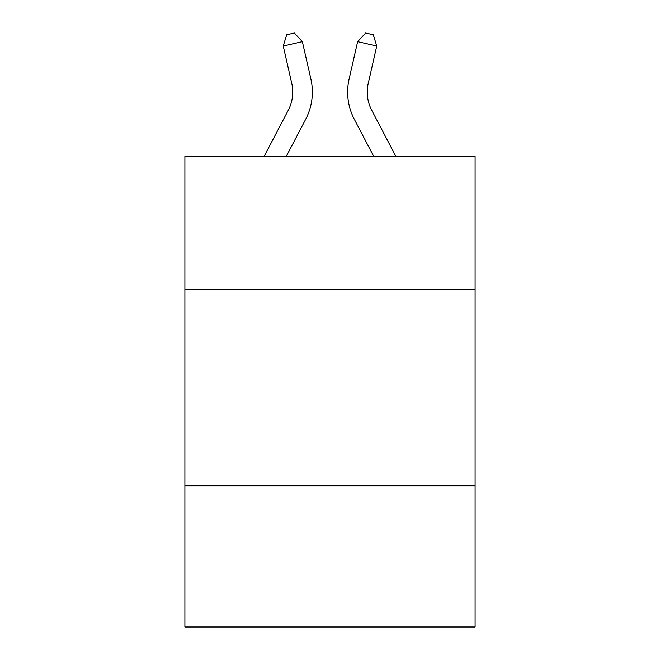<?xml version="1.0" encoding="UTF-8"?>
<svg xmlns="http://www.w3.org/2000/svg" width="660" height="660" viewBox="0 0 660 660"><rect width="100%" height="100%" fill="white"/><g stroke="black" fill="none" stroke-linecap="round" stroke-linejoin="round"><path stroke-width="0.99" d="M475.101 289.74L475.101 156.404L184.899 156.404L184.899 289.74L475.101 289.74L475.101 627L184.899 627L184.899 289.74M475.101 485.818L184.899 485.818M264.107 156.404L288.263 110.286A39.22 39.22 -58.2 0 0 291.761 83.374L283.247 45.994L286.712 34.741L294.36 33L302.363 41.638L310.885 79.019A58.822 58.822 120.5 0 1 305.638 119.386L286.242 156.404L305.638 119.386M395.893 156.404L371.737 110.286A39.22 39.22 58.2 0 1 368.239 83.374L376.753 45.994L357.637 41.638L349.115 79.019A58.822 58.822 -120.5 0 0 354.362 119.386L373.758 156.404L354.362 119.386M288.263 110.286A39.22 39.22 -59.5 0 0 291.761 83.374A39.22 39.22 -59.5 0 1 288.263 110.286A39.22 39.22 -59.5 0 0 291.761 83.374A39.22 39.22 -59.5 0 1 288.263 110.286A39.22 39.22 -59.5 0 0 291.761 83.374A39.22 39.22 -59.5 0 1 288.263 110.286A39.22 39.22 -59.5 0 0 291.761 83.374A39.22 39.22 -59.5 0 1 288.263 110.286A39.22 39.22 -59.5 0 0 291.761 83.374A39.22 39.22 -59.5 0 1 288.263 110.286A39.22 39.22 -59.5 0 0 291.761 83.374A39.22 39.22 -59.5 0 1 288.263 110.286A39.22 39.22 -59.5 0 0 291.761 83.374A39.22 39.22 -59.5 0 1 288.263 110.286A39.22 39.22 -59.5 0 0 291.761 83.374A39.22 39.22 -59.5 0 1 288.263 110.286A39.22 39.22 -59.5 0 0 291.761 83.374A39.22 39.22 -59.5 0 1 288.263 110.286A39.22 39.22 -59.5 0 0 291.761 83.374A39.22 39.22 -59.5 0 1 288.263 110.286A39.22 39.22 -59.5 0 0 291.761 83.374A39.22 39.22 -59.5 0 1 288.263 110.286A39.22 39.22 -59.5 0 0 291.761 83.374A39.22 39.22 -59.5 0 1 288.263 110.286A39.22 39.22 -59.5 0 0 291.761 83.374A39.22 39.22 -59.5 0 1 288.263 110.286A39.22 39.22 -59.5 0 0 291.761 83.374A39.22 39.22 -59.5 0 1 288.263 110.286A39.22 39.22 -59.5 0 0 291.761 83.374A39.22 39.22 -59.5 0 1 288.263 110.286A39.22 39.22 -59.5 0 0 291.761 83.374A39.22 39.22 -59.5 0 1 288.263 110.286A39.22 39.22 -59.5 0 0 291.761 83.374A39.22 39.22 -59.5 0 1 288.263 110.286A39.22 39.22 -59.5 0 0 291.761 83.374A39.22 39.22 -59.5 0 1 288.263 110.286A39.22 39.22 -59.5 0 0 291.761 83.374A39.22 39.22 -59.5 0 1 288.263 110.286A39.22 39.22 -59.5 0 0 291.761 83.374A39.22 39.22 -59.5 0 1 288.263 110.286A39.22 39.22 -59.5 0 0 291.761 83.374A39.22 39.22 -59.5 0 1 288.263 110.286A39.22 39.22 -59.5 0 0 291.761 83.374A39.22 39.22 -59.5 0 1 288.263 110.286A39.22 39.22 -59.5 0 0 291.761 83.374A39.22 39.22 -59.5 0 1 288.263 110.286A39.22 39.22 -59.5 0 0 291.761 83.374A39.22 39.22 -59.5 0 1 288.263 110.286A39.22 39.22 -59.5 0 0 291.761 83.374A39.22 39.22 -59.5 0 1 288.263 110.286A39.22 39.22 -59.5 0 0 291.761 83.374A39.22 39.22 -59.5 0 1 288.263 110.286A39.22 39.22 -59.5 0 0 291.761 83.374A39.22 39.22 -59.5 0 1 288.263 110.286A39.22 39.22 -59.5 0 0 291.761 83.374A39.22 39.22 -59.5 0 1 288.263 110.286A39.22 39.22 -59.5 0 0 291.761 83.374A39.22 39.22 -59.5 0 1 288.263 110.286A39.22 39.22 -59.5 0 0 291.761 83.374A39.22 39.22 -59.5 0 1 288.263 110.286A39.22 39.22 -59.5 0 0 291.761 83.374A39.22 39.22 -59.5 0 1 288.263 110.286A39.22 39.22 -59.5 0 0 291.761 83.374A39.22 39.22 -59.5 0 1 288.263 110.286A39.22 39.22 -59.5 0 0 291.761 83.374A39.22 39.22 -59.5 0 1 288.263 110.286A39.22 39.22 -59.5 0 0 291.761 83.374A39.22 39.22 -59.5 0 1 288.263 110.286A39.22 39.22 -59.5 0 0 291.761 83.374M283.247 45.994L302.363 41.638L310.885 79.019M371.737 110.286A39.22 39.22 59.5 0 1 368.239 83.374A39.22 39.22 59.5 0 0 371.737 110.286A39.22 39.22 59.5 0 1 368.239 83.374A39.22 39.22 59.5 0 0 371.737 110.286A39.22 39.22 59.5 0 1 368.239 83.374A39.22 39.22 59.5 0 0 371.737 110.286A39.22 39.22 59.5 0 1 368.239 83.374A39.22 39.22 59.5 0 0 371.737 110.286A39.22 39.22 59.5 0 1 368.239 83.374A39.22 39.22 59.5 0 0 371.737 110.286A39.22 39.22 59.5 0 1 368.239 83.374A39.22 39.22 59.5 0 0 371.737 110.286A39.22 39.22 59.5 0 1 368.239 83.374A39.22 39.22 59.5 0 0 371.737 110.286A39.22 39.22 59.5 0 1 368.239 83.374A39.22 39.22 59.5 0 0 371.737 110.286A39.22 39.22 59.5 0 1 368.239 83.374A39.22 39.22 59.5 0 0 371.737 110.286A39.22 39.22 59.5 0 1 368.239 83.374A39.22 39.22 59.5 0 0 371.737 110.286A39.22 39.22 59.5 0 1 368.239 83.374A39.22 39.22 59.5 0 0 371.737 110.286A39.22 39.22 59.5 0 1 368.239 83.374A39.22 39.22 59.5 0 0 371.737 110.286A39.22 39.22 59.5 0 1 368.239 83.374A39.22 39.22 59.5 0 0 371.737 110.286A39.22 39.22 59.5 0 1 368.239 83.374A39.22 39.22 59.5 0 0 371.737 110.286A39.22 39.22 59.5 0 1 368.239 83.374A39.22 39.22 59.5 0 0 371.737 110.286A39.22 39.22 59.5 0 1 368.239 83.374A39.22 39.22 59.5 0 0 371.737 110.286A39.22 39.22 59.5 0 1 368.239 83.374A39.22 39.22 59.5 0 0 371.737 110.286A39.22 39.22 59.5 0 1 368.239 83.374A39.22 39.22 59.5 0 0 371.737 110.286A39.22 39.22 59.5 0 1 368.239 83.374A39.22 39.22 59.5 0 0 371.737 110.286A39.22 39.22 59.5 0 1 368.239 83.374A39.22 39.22 59.5 0 0 371.737 110.286A39.22 39.22 59.5 0 1 368.239 83.374A39.22 39.22 59.5 0 0 371.737 110.286A39.22 39.22 59.5 0 1 368.239 83.374A39.22 39.22 59.5 0 0 371.737 110.286A39.22 39.22 59.5 0 1 368.239 83.374A39.22 39.22 59.5 0 0 371.737 110.286A39.22 39.22 59.5 0 1 368.239 83.374A39.22 39.22 59.5 0 0 371.737 110.286A39.22 39.22 59.5 0 1 368.239 83.374A39.22 39.22 59.5 0 0 371.737 110.286A39.22 39.22 59.5 0 1 368.239 83.374A39.22 39.22 59.5 0 0 371.737 110.286A39.22 39.22 59.5 0 1 368.239 83.374A39.22 39.22 59.5 0 0 371.737 110.286A39.22 39.22 59.5 0 1 368.239 83.374A39.22 39.22 59.5 0 0 371.737 110.286A39.22 39.22 59.5 0 1 368.239 83.374A39.22 39.22 59.5 0 0 371.737 110.286A39.22 39.22 59.5 0 1 368.239 83.374A39.22 39.22 59.5 0 0 371.737 110.286A39.22 39.22 59.5 0 1 368.239 83.374A39.22 39.22 59.5 0 0 371.737 110.286A39.22 39.22 59.5 0 1 368.239 83.374A39.22 39.22 59.5 0 0 371.737 110.286A39.22 39.22 59.5 0 1 368.239 83.374A39.22 39.22 59.5 0 0 371.737 110.286A39.22 39.22 59.5 0 1 368.239 83.374A39.22 39.22 59.5 0 0 371.737 110.286A39.22 39.22 59.5 0 1 368.239 83.374M376.753 45.994L373.288 34.741L365.64 33L357.637 41.638L349.115 79.019"/></g></svg>
